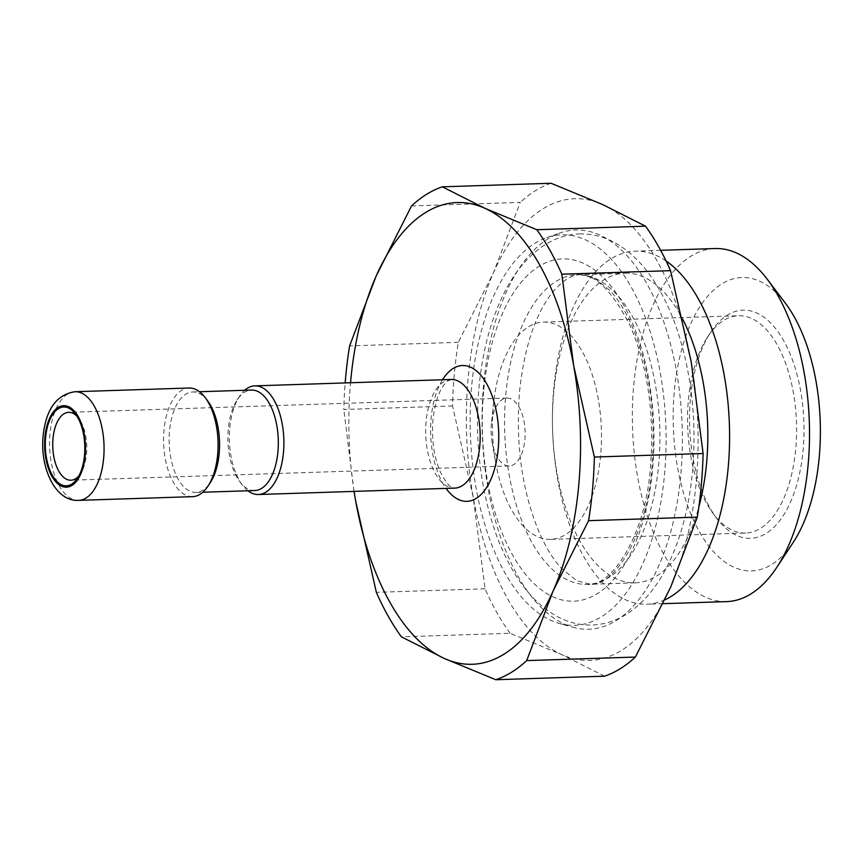 <?xml version="1.0" encoding="UTF-8"?>
<svg xmlns="http://www.w3.org/2000/svg" width="863" height="863" viewBox="0 0 863 863"><rect width="100%" height="100%" fill="white"/><g stroke="black" fill="none" stroke-linecap="round" stroke-linejoin="round"><path stroke-width="0.65" stroke-dasharray="4.32 3.24" d="M491.446 423.388A33.97 17.012 -91.9 0 0 491.349 424.38A33.97 17.012 -91.9 0 0 492.039 441.673A33.97 17.012 -91.9 0 0 509.224 465.944A33.97 17.012 -91.9 0 0 524.887 439.612A33.97 17.012 -91.9 0 0 507.013 398.048A33.97 17.012 -91.9 0 0 491.446 423.388L493.604 403.183A108.695 54.445 -91.9 0 1 543.42 322.093A108.695 54.445 -91.9 0 1 600.637 455.114A108.695 54.445 88.1 0 1 550.497 539.375L745.621 533.021A108.695 54.445 88.1 0 0 795.751 448.76A108.695 54.445 -91.9 0 0 738.545 315.739A108.695 54.445 -91.9 0 0 707.703 336.807A108.695 54.445 -91.9 0 0 688.404 400.001A108.695 54.445 88.1 0 0 713.474 514.014L716.743 518.339A114.132 57.163 88.1 0 1 690.432 398.63A114.132 57.163 88.1 0 1 710.691 332.266A114.132 57.163 88.1 0 1 775.88 328.911A114.132 57.163 88.1 0 1 803.129 449.828A114.132 57.163 88.1 0 1 716.743 518.339M745.621 533.021A108.695 54.445 88.1 0 1 713.474 514.014M785.395 303.226A146.742 73.495 -91.9 0 0 674.327 391.317A146.742 73.495 -91.9 0 0 709.364 546.775A146.742 73.495 -91.9 0 0 793.183 542.46M726.668 601.608A176.635 88.468 -91.9 0 1 633.712 385.459A176.635 88.468 88.1 0 1 715.168 248.533M666.085 260.971A176.635 88.468 -91.9 0 0 635.244 251.133A176.635 88.468 -91.9 0 0 553.787 388.059A176.635 88.468 -91.9 0 0 646.743 604.208A176.635 88.468 -91.9 0 0 664.92 599.796M635.179 582.838L587.272 584.402A154.898 77.584 -91.9 0 0 658.706 464.326A154.898 77.584 88.1 0 0 577.185 274.779C594.014 272.773 611.694 289.817 630.227 325.923C647.789 366.958 654.553 413.819 650.519 466.505C645.438 538.771 609.386 587.886 587.272 584.402A154.898 77.584 -91.9 0 1 505.75 394.855A154.898 77.584 88.1 0 1 577.185 274.779L625.092 273.215A154.898 77.584 88.1 0 0 553.658 393.291A154.898 77.584 -91.9 0 0 635.179 582.838A154.898 77.584 -91.9 0 0 698.836 506.937M625.092 273.215A154.898 77.584 88.1 0 1 682.568 318.976M559.235 623.442A195.362 97.853 88.1 0 0 664.586 473.863A195.362 97.853 -91.9 0 0 546.678 237.638A195.362 97.853 -91.9 0 0 471.662 386.236A195.362 97.853 88.1 0 0 559.235 623.442L573.14 627.304A199.731 100.032 88.1 0 1 483.604 384.79A199.731 100.032 88.1 0 1 560.303 232.881A199.731 100.032 88.1 0 1 680.842 474.38A199.731 100.032 88.1 0 1 573.14 627.304M602.698 204.585A230.982 115.685 88.1 0 1 691.231 361.942A230.982 115.685 88.1 0 1 670.756 586.948A230.982 115.685 88.1 0 1 561.748 654.586A230.982 115.685 88.1 0 1 473.215 497.228A230.982 115.685 88.1 0 1 493.701 272.223A230.982 115.685 88.1 0 1 602.698 204.585M604.564 676.182L561.748 654.586L510.109 633.28L401.392 636.818M510.109 633.28A250 125.211 -91.9 0 1 485.082 588.793L473.215 497.228L452.536 405.955A250 125.211 -91.9 0 1 458.329 342.331L493.701 272.223L520.249 202.395L411.522 205.944M551.069 183.269A250 125.211 -91.9 0 0 520.249 202.395M452.536 405.955L343.819 409.494A250 125.211 -91.9 0 1 345.168 382.924M458.329 342.331L349.612 345.88M485.082 588.793L376.354 592.331M354.078 491.392A230.982 115.685 88.1 0 1 350.54 382.751M354.013 491.392L343.819 409.494M192.589 496.656A54.347 27.217 88.1 0 1 163.981 430.141A54.347 27.217 88.1 0 1 189.051 388.016M247.94 490.767A54.347 27.217 88.1 0 1 242.341 485.006A54.347 27.217 88.1 0 1 229.806 428.005A54.347 27.217 88.1 0 1 239.461 396.397A54.347 27.217 88.1 0 1 244.671 390.281M207.573 400.766A50.27 25.178 88.1 0 0 192.708 391.975A50.27 25.178 88.1 0 0 169.526 430.939A50.27 25.178 -91.9 0 0 195.987 492.46A50.27 25.178 -91.9 0 0 210.248 482.719M78.997 475.664A33.97 17.012 -91.9 0 0 80.496 473.647A33.97 17.012 -91.9 0 0 86.527 453.895A33.97 17.012 88.1 0 0 78.695 418.264L75.426 413.938M77.066 416.344A33.97 17.012 88.1 0 1 78.695 418.264M550.497 539.375A108.695 54.445 88.1 0 1 495.513 461.694A108.695 54.445 88.1 0 1 493.291 406.354A108.695 54.445 -91.9 0 1 493.604 403.183M254.747 490.551A50.27 25.178 -91.9 0 1 239.892 481.759A50.27 25.178 -91.9 0 1 228.296 429.03A50.27 25.178 88.1 0 1 237.217 399.796A50.27 25.178 88.1 0 1 251.478 390.054M483.593 391.651A171.198 85.75 -91.9 0 0 552.946 596.818A171.198 85.75 -91.9 0 0 652.655 468.436A171.198 85.75 88.1 0 0 583.302 263.28A171.198 85.75 88.1 0 0 483.593 391.651M442.514 379.763A67.94 34.024 -91.9 0 0 431.144 418.177A67.94 34.024 -91.9 0 0 446.052 488.393M451.166 379.472A54.347 27.217 -91.9 0 0 426.095 421.608A54.347 27.217 -91.9 0 0 454.704 488.113C452.212 486.354 450.993 491.349 440.68 472.697C434.046 457.703 431.457 440.076 432.924 419.796C434.844 403.323 438.598 391.586 444.197 384.574L447.261 381.338L451.166 379.472M75.038 391.726A54.347 27.217 88.1 0 0 49.968 433.862A54.347 27.217 -91.9 0 0 78.576 500.367M707.703 336.807L710.691 332.266M663.097 603.679L646.743 604.208M546.678 237.638L560.303 232.881M80.496 473.647L77.508 478.178M507.013 398.048L68.652 412.32M509.224 465.944L70.863 480.227M492.039 441.673L495.513 461.694M543.42 322.093L738.545 315.739M237.217 399.796L239.461 396.397M239.892 481.759L242.341 485.006M195.987 492.46L202.794 492.244M192.708 391.975L199.526 391.748M660.637 250.302L635.244 251.133M579.386 233.916C592.266 233.603 604.542 236.807 616.236 243.506C631.716 252.589 645.103 266.343 656.398 284.758C665.093 298.868 672.385 314.984 678.264 333.107C691.91 376.354 696.689 422.19 692.59 470.626C689.052 508.814 680.076 541.684 665.675 569.256C655.632 588.318 643.205 602.892 628.404 612.967C617.142 620.475 605.039 624.499 592.115 625.028C579.246 625.341 566.959 622.137 555.265 615.427C539.785 606.344 526.398 592.601 515.103 574.186C506.408 560.076 499.116 543.96 493.237 525.837C479.591 482.59 474.812 436.754 478.911 388.318C482.46 350.119 491.435 317.239 505.837 289.666C515.912 270.551 528.372 255.955 543.237 245.89C554.467 238.436 566.516 234.445 579.386 233.916M580.713 274.661C571.964 274.585 562.579 280.464 552.568 292.277C535.351 313.927 524.326 347.174 519.504 392.007C515.448 445.157 522.212 492.385 539.796 533.701C546.452 548.458 553.712 560.065 561.565 568.534L576.818 580.767L590.788 584.283C614.413 586.117 647.574 534.326 651.997 466.926C656.063 413.787 649.3 366.559 631.705 325.243C625.049 310.486 617.8 298.878 609.947 290.41L594.683 278.177L580.713 274.661"/><path stroke-width="1.29" d="M776.776 567.379L793.183 542.46A146.742 73.495 -91.9 0 0 819.235 457.131A146.742 73.495 -91.9 0 0 785.395 303.226L767.401 279.429A176.635 88.468 88.1 0 1 808.135 464.682A176.635 88.468 -91.9 0 1 776.776 567.379A176.635 88.468 -91.9 0 1 726.668 601.608L663.097 603.679M660.637 250.302L715.168 248.533A176.635 88.468 88.1 0 1 767.401 279.429M664.92 599.796A176.635 88.468 -91.9 0 0 728.21 467.282A176.635 88.468 -91.9 0 0 666.085 260.971M698.836 506.937A154.898 77.584 -91.9 0 0 706.614 462.762A154.898 77.584 88.1 0 0 682.568 318.976M635.384 657.056L526.667 660.605A250 125.211 -91.9 0 1 495.847 679.731L604.564 676.182A250 125.211 -91.9 0 0 635.384 657.056L670.756 586.948L697.304 517.12A250 125.211 -91.9 0 0 703.097 453.507L691.231 361.942L670.551 270.669A250 125.211 -91.9 0 0 645.524 226.182L536.797 229.72L485.168 208.415A230.982 115.685 88.1 0 1 573.69 365.772A230.982 115.685 88.1 0 1 553.215 590.777A230.982 115.685 88.1 0 1 444.208 658.415L401.392 636.818A250 125.211 -91.9 0 1 376.354 592.331L355.675 501.058A230.982 115.685 88.1 0 1 354.078 491.392M350.54 382.751A230.982 115.685 88.1 0 1 376.16 276.052A230.982 115.685 88.1 0 1 485.168 208.415L442.341 186.818L551.069 183.269L602.698 204.585L645.524 226.182M703.097 453.507L594.37 457.045A250 125.211 -91.9 0 1 588.588 520.669L553.215 590.777L526.667 660.605M697.304 517.12L588.588 520.669M670.551 270.669L561.835 274.207A250 125.211 -91.9 0 0 536.797 229.72M495.847 679.731L444.208 658.415A230.982 115.685 88.1 0 1 355.675 501.058L354.013 491.392M442.341 186.818A250 125.211 -91.9 0 0 411.522 205.944L376.16 276.052L349.612 345.88A250 125.211 -91.9 0 0 345.168 382.924M217.659 454.521A54.347 27.217 88.1 0 1 208.005 486.117A54.347 27.217 88.1 0 1 192.589 496.656L78.576 500.367A54.347 27.217 -91.9 0 0 103.646 458.231A54.347 27.217 88.1 0 0 75.038 391.726L189.051 388.016A54.347 27.217 88.1 0 1 205.124 397.519A54.347 27.217 88.1 0 1 217.659 454.521M244.671 390.281A54.347 27.217 88.1 0 1 254.876 385.869A54.347 27.217 88.1 0 1 283.474 452.374A54.347 27.217 88.1 0 1 258.415 494.51A54.347 27.217 88.1 0 1 247.94 490.767M208.005 486.117L210.248 482.719A50.27 25.178 -91.9 0 0 219.17 453.496A50.27 25.178 88.1 0 0 207.573 400.766L205.124 397.519M45.599 437.595A39.407 19.73 -91.9 0 0 55.005 479.332A39.407 19.73 -91.9 0 0 77.508 478.178A39.407 19.73 -91.9 0 0 84.509 455.265A39.407 19.73 -91.9 0 0 75.426 413.938A39.407 19.73 -91.9 0 0 45.599 437.595M77.066 416.344A33.97 17.012 88.1 0 0 68.652 412.32A33.97 17.012 88.1 0 0 52.988 438.652A33.97 17.012 -91.9 0 0 70.863 480.227A33.97 17.012 -91.9 0 0 78.997 475.664M199.526 391.748L251.478 390.054A50.27 25.178 88.1 0 1 277.94 451.576A50.27 25.178 -91.9 0 1 254.747 490.551L202.794 492.244M561.835 274.207L573.69 365.772L594.37 457.045M446.052 488.393A67.94 34.024 -91.9 0 0 498.231 448.652A67.94 34.024 -91.9 0 0 481.619 376.192A67.94 34.024 -91.9 0 0 442.514 379.763M258.415 494.51L454.704 488.113A54.347 27.217 -91.9 0 0 479.763 445.988A54.347 27.217 -91.9 0 0 451.166 379.472L254.876 385.869M44.93 437.282A40.766 20.421 88.1 0 1 68.662 406.721A40.766 20.421 88.1 0 1 85.178 455.567A40.766 20.421 88.1 0 1 61.435 486.139A40.766 20.421 88.1 0 1 44.93 437.282M75.038 391.726C56.678 394.477 46.041 409.127 43.15 435.675C39.763 467.962 55.415 501.824 78.576 500.367"/></g></svg>
